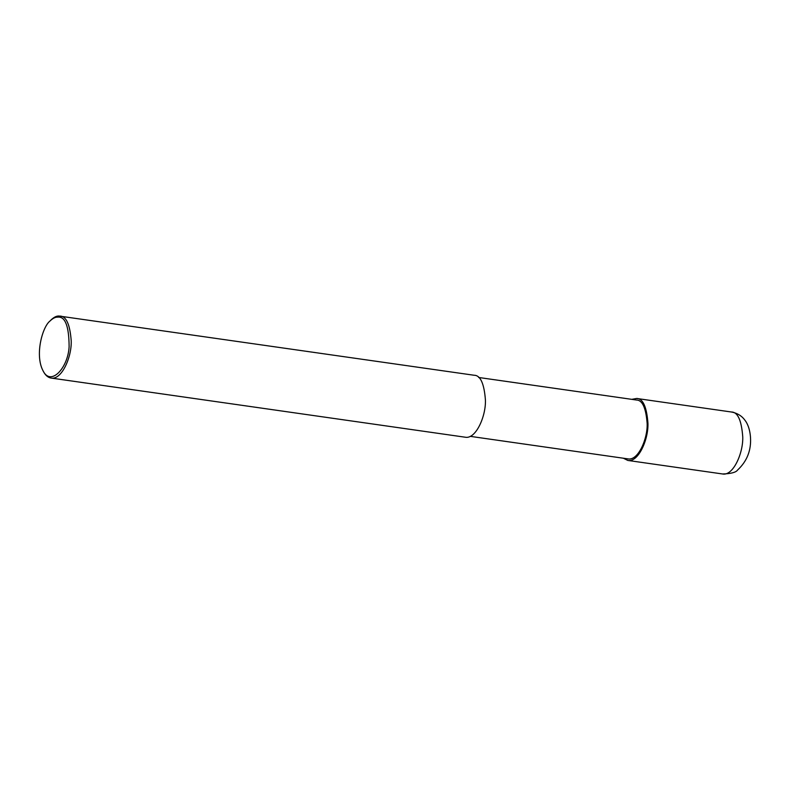 <?xml version="1.0" encoding="UTF-8"?>
<svg xmlns="http://www.w3.org/2000/svg" width="790" height="790" viewBox="0 0 790 790"><rect width="100%" height="100%" fill="white"/><g stroke="black" fill="none" stroke-linecap="round" stroke-linejoin="round"><path stroke-width="1.19" d="M631.773 399.345L636.691 398.466C642.932 398.506 646.684 406.771 647.948 423.262C648.541 439.556 638.34 462.565 627.833 460.442L623.359 458.22M478.641 377.472L636.464 400.017C642.398 400.056 645.963 407.907 647.158 423.568C647.731 439.052 638.043 460.906 628.06 458.891L470.238 436.347M49.928 321.076L50.856 320.118C53.819 317.254 56.505 315.882 58.914 316.02L474.168 375.26C480.409 375.29 484.161 383.555 485.425 400.046C486.018 416.34 475.817 439.349 465.32 437.226L51.113 378.064C48.052 377.561 45.514 375.418 43.499 371.646L42.877 370.461C34.681 354.512 42.591 326.665 49.928 321.076C52.762 318.331 55.34 317.027 57.64 317.146C65.155 316.197 68.977 326.033 69.115 346.632C68.118 367.933 50.54 387.051 42.877 370.461M59.961 316.089C66.212 316.128 69.964 324.384 71.219 340.885C71.821 357.169 61.62 380.178 51.113 378.064M731.491 412.015C737.742 412.044 741.494 420.31 742.748 436.801C743.351 453.095 733.15 476.103 722.643 473.98C730.997 473.714 735.994 472.4 737.603 470.03C747.024 461.242 751.32 450.349 750.5 437.374C749.769 427.301 746.441 421.998 744.733 419.974C743.489 418.266 739.786 413.595 731.491 412.015L636.691 398.466M627.833 460.442L722.643 473.98"/></g></svg>
